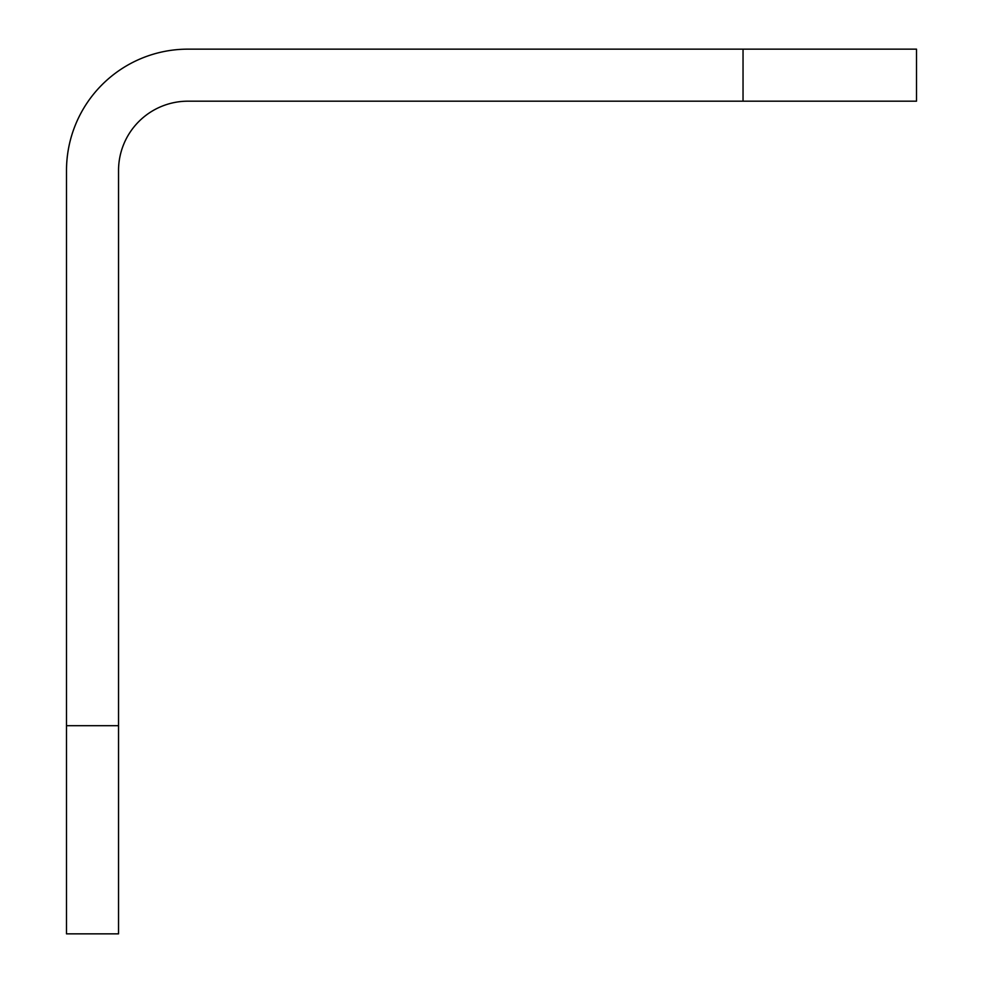 <?xml version="1.0" encoding="UTF-8"?>
<svg xmlns="http://www.w3.org/2000/svg" width="983" height="983" viewBox="0 0 983 983"><rect width="100%" height="100%" fill="white"/><g stroke="black" fill="none" stroke-linecap="round" stroke-linejoin="round"><path stroke-width="1.47" d="M118.538 725.687L66.5 725.687L66.5 933.85L118.538 933.85L118.538 170.575A69.388 69.388 0 0 1 187.925 101.188L916.5 101.188L916.5 49.15L743.037 49.15L743.037 101.188M66.5 725.687L66.5 170.575A121.425 121.425 0 0 1 187.925 49.15L743.037 49.15"/></g></svg>
